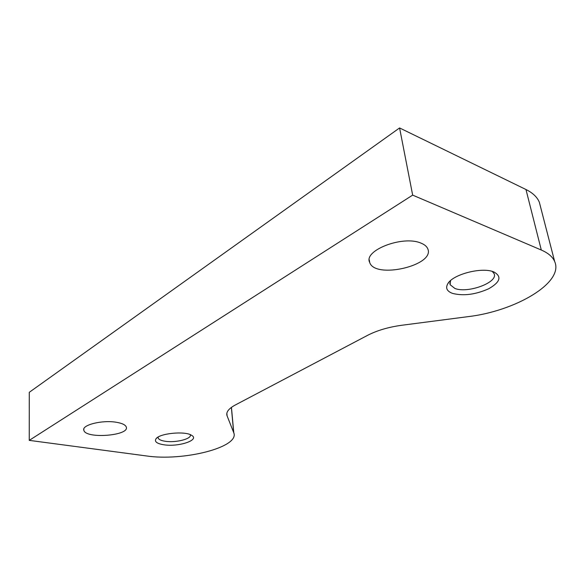 <?xml version="1.0" encoding="UTF-8"?>
<svg xmlns="http://www.w3.org/2000/svg" width="585" height="585" viewBox="0 0 585 585"><rect width="100%" height="100%" fill="white"/><g stroke="black" fill="none" stroke-linecap="round" stroke-linejoin="round"><path stroke-width="0.88" d="M146.279 455.927C183.185 461.506 239.799 447.291 233.788 432.82L227.009 415.642C225.934 412.14 228.698 408.593 235.294 404.995L367.621 335.322C377.084 330.452 388.433 327.103 401.683 325.275L467.612 316.704C514.807 311.352 564.371 282.804 554.646 261.466C552.649 256.844 548.203 253.034 541.3 250.029L412.666 195.119L29.25 440.366L146.279 455.927M540.511 206.768L539.333 202.227C537.242 197.138 532.789 192.896 525.973 189.518L399.584 127.947L412.666 195.119M399.584 127.947L29.279 392.308L29.25 440.366M420.827 243.06C424.469 244.486 426.779 246.395 427.774 248.793C435.342 265.502 374.883 279.403 369.705 262.482C363.161 250.607 402.634 235.133 420.827 243.06M116.283 422.26C122.104 423.24 125.431 424.82 126.272 427.006C129.936 435.686 85.798 439.189 83.852 430.326C81.366 425.039 102.185 419.781 116.283 422.26M452.622 293.421C446.874 291.293 445.295 288.017 447.876 283.601C453.075 274.233 482.274 266.723 493.901 271.974C502.003 276.493 500.292 282.08 488.753 288.734C475.59 294.584 463.554 296.149 452.622 293.421M163.741 444.761C156.919 443.627 154.316 441.668 155.939 438.874C159.23 433.361 184.977 430.765 191.536 435.277C200.37 439.949 178.513 447.24 163.741 444.761M158.133 437.068L158.155 437.997C158.776 439.54 161.116 440.622 165.167 441.251C175.69 443.013 192.136 438.816 190.286 434.75M450.552 280.617L450.114 284.712L454.896 288.449C467.803 293.699 498.566 282.343 494.091 273.619L492.27 271.418M231.367 407.423L233.686 432.542M226.848 413.237L227.082 415.855M525.973 189.518L541.3 250.029M231.441 407.372L233.788 432.82M539.333 202.227L554.646 261.466M227.009 415.642L226.812 413.471M158.155 437.997L158.111 437.163M156.846 437.953L155.939 438.874M450.114 284.712L449.828 283.301M449.894 281.224L447.876 283.601M83.852 430.326L83.823 429.068M369.705 262.482L369.274 259.923"/></g></svg>
